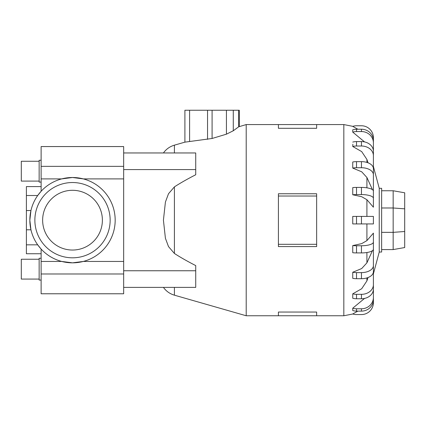 <?xml version="1.0" encoding="UTF-8"?>
<svg xmlns="http://www.w3.org/2000/svg" width="426" height="426" viewBox="0 0 426 426"><rect width="100%" height="100%" fill="white"/><g stroke="black" fill="none" stroke-linecap="round" stroke-linejoin="round"><path stroke-width="0.64" d="M41.125 253.747L26.385 253.747L26.385 244.833L37.696 244.833L41.125 249.072L41.125 293.775L123.662 293.775L123.662 287.385L195.726 287.385L195.726 265.584C187.52 261.388 180.416 257.347 174.41 253.459L168.504 246.59L165.416 238.294L163.424 220.167L165.416 202.046L168.504 193.745L174.41 186.876L174.41 253.459M123.662 287.385L123.662 146.56L41.125 146.56L41.125 191.269L37.696 195.507L26.385 195.507L26.385 186.593L41.125 186.593M102.384 220.167A29.873 29.873 0 0 1 72.511 250.041A29.873 29.873 0 0 1 42.637 220.167A29.873 29.873 0 0 1 72.511 190.294A29.873 29.873 0 0 1 102.384 220.167M110.153 220.167A37.642 37.642 0 0 0 72.511 182.53A37.642 37.642 0 0 0 34.868 220.167A37.642 37.642 0 0 0 72.511 257.81A37.642 37.642 0 0 0 110.153 220.167M26.385 244.833L26.385 229.795L30.944 229.795L29.847 220.167A42.664 42.664 0 0 1 72.511 177.504A42.664 42.664 0 0 1 115.174 220.167A42.664 42.664 0 0 1 72.511 262.837A42.664 42.664 0 0 1 29.847 220.167L30.944 210.54L26.385 210.54L26.385 195.507M123.662 261.447L83.304 261.447L72.511 262.837L61.717 261.447L41.125 261.447M39.144 181.093L21.3 181.093L21.3 161.262L39.144 161.262M41.125 182.083L39.144 182.083L39.144 160.272L41.125 160.272M39.144 279.073L21.3 279.073L21.3 259.248L39.144 259.248M41.125 280.068L39.144 280.068L39.144 258.257L41.125 258.257M163.424 152.955C166.204 149.111 169.862 146.512 174.41 145.16L184.905 142.151L212.089 138.482L226.43 134.174L233.278 130.771L238.693 126.804L246.201 124.573L246.201 315.762L278.407 315.762L278.407 312.045L316.646 312.045L316.646 315.762L278.407 315.762M366.914 240.626L373.405 233.129L373.405 249.226A11.949 3.69 0 0 1 361.456 252.922L356.519 252.922A11.949 3.69 0 0 1 352.749 252.73L352.749 245.573L361.695 243.624L366.914 240.626L366.914 223.932M373.405 248.582L373.405 265.59A11.949 7.024 180 0 1 361.456 272.613L356.519 272.613L356.519 278.7A11.949 7.024 0 0 1 352.749 278.343L352.749 272.251L361.695 268.55L366.914 262.847L372.452 250.669M373.405 261.25L373.405 284.659A11.949 9.665 180 0 1 361.456 294.329L356.519 294.329L356.519 298.754A11.949 9.665 0 0 1 352.749 298.259L352.749 293.833L361.695 288.737L366.914 280.888L368.016 277.55M379.241 252.032L381.632 252.032L381.632 188.303L379.241 188.303L379.241 252.032L373.405 273.817M316.646 196.029L316.646 246.579L278.407 246.579L278.407 193.761L316.646 193.761L316.646 196.029L278.407 196.029M373.405 273.684L373.405 302.62A11.949 11.949 0 0 1 361.456 314.569L356.519 314.569A11.949 11.949 0 0 1 352.749 313.962L357.888 311.113M373.405 269.903L373.405 297.423A11.949 11.364 180 0 1 361.456 308.786L356.519 308.786L356.519 311.113A11.949 11.364 0 0 1 352.749 310.533L352.749 308.206L364.56 298.418M356.519 223.932L352.749 223.932L352.749 216.408L356.519 216.408L356.519 223.932L373.405 223.932L373.405 216.408L356.519 216.408M404.7 208.831L404.7 192.792L393.166 190.757L393.166 207.984L404.7 208.831L404.7 247.549L393.166 249.583L393.166 232.351L404.7 231.51M381.632 232.351L393.166 232.351L393.166 207.984L381.632 207.984M381.632 190.757L393.166 190.757M381.632 249.583L393.166 249.583M239.274 126.559L239.274 110.238L184.905 110.238L184.905 142.151M316.646 244.311L278.407 244.311M316.646 128.295L316.646 124.573L278.407 124.573L278.407 128.295L316.646 128.295M366.914 199.709L361.695 196.716L352.749 194.767A11.949 3.69 0 0 1 356.519 194.575L361.456 194.575A11.949 3.69 0 0 1 373.405 198.271L373.405 207.212L366.914 199.709L366.914 216.408M352.749 194.767L352.749 187.605A11.949 3.69 180 0 1 356.519 187.419L361.456 187.419A11.949 3.69 180 0 1 373.405 191.114L373.405 198.271M372.452 189.666L366.914 177.493L361.695 171.79L352.749 168.084L352.749 161.997A11.949 7.024 180 0 1 356.519 161.64L356.519 167.727L361.456 167.727A11.949 7.024 0 0 1 373.405 174.751L373.405 191.759M368.016 162.791L366.914 159.446L361.695 151.603L352.749 146.501L352.856 144.265M364.56 141.917L352.749 132.135L352.749 129.808A11.949 11.364 180 0 1 356.519 129.227L356.519 131.554L361.456 131.554A11.949 11.364 0 0 1 373.405 142.918L373.405 170.437M357.888 129.227L352.749 126.378A11.949 11.949 0 0 1 356.519 125.771L361.456 125.771A11.949 11.949 0 0 1 373.405 137.72L373.405 166.657M352.749 168.084A11.949 7.024 0 0 1 356.519 167.727M356.519 161.64L361.456 161.64A11.949 7.024 180 0 1 373.405 168.664L373.405 174.751M352.749 146.501A11.949 9.665 0 0 1 356.519 146.011L361.456 146.011A11.949 9.665 0 0 1 373.405 155.676L373.405 179.085M352.749 142.082A11.949 9.665 180 0 1 356.519 141.586L361.456 141.586A11.949 9.665 180 0 1 373.405 151.251L373.405 155.676M352.749 132.135A11.949 11.364 0 0 1 356.519 131.554M356.519 129.227L361.456 129.227A11.949 11.364 180 0 1 373.405 140.591L373.405 142.918M356.519 311.113L361.456 311.113A11.949 11.364 0 0 0 373.405 299.75L373.405 297.423M356.519 308.786A11.949 11.364 180 0 1 352.749 308.206M356.519 298.754L361.456 298.754A11.949 9.665 0 0 0 373.405 289.084L373.405 284.659M356.519 294.329A11.949 9.665 180 0 1 352.749 293.833M356.519 278.7L361.456 278.7A11.949 7.024 0 0 0 373.405 271.676L373.405 265.59M356.519 272.613A11.949 7.024 180 0 1 352.749 272.251M373.405 242.069A11.949 3.69 180 0 1 361.456 245.759L356.519 245.759A11.949 3.69 180 0 1 352.749 245.573M123.662 169.58L195.726 169.58L195.726 174.756C187.52 178.952 180.416 182.994 174.41 186.876M195.726 169.58L195.726 152.955L123.662 152.955M41.125 178.893L61.717 178.893L72.511 177.504L83.304 178.893L123.662 178.893M26.385 229.795L26.385 210.54M174.41 287.385L174.41 295.175L246.201 315.762M366.914 252.511L366.914 262.847M366.914 277.928L366.914 280.888M352.856 126.346L343.825 124.573L343.825 315.762L352.856 313.994M238.693 126.804L238.693 110.238M233.278 130.771L233.278 110.238M226.43 134.174L226.43 110.238M212.089 138.482L212.089 110.238M207.542 139.339L207.542 110.238M189.597 141.432L189.597 110.238M356.519 187.419L356.519 194.575M361.456 187.419L361.456 194.575M366.914 177.493L366.914 187.829M366.914 159.446L366.914 162.412M361.456 161.64L361.456 167.727M356.519 141.586L356.519 146.011M361.456 141.586L361.456 146.011M361.456 129.227L361.456 131.554M361.456 308.786L361.456 311.113M361.456 294.329L361.456 298.754M361.456 272.613L361.456 278.7M356.519 245.759L356.519 252.922M361.456 245.759L361.456 252.922M361.456 216.408L361.456 223.932M123.662 270.76L195.726 270.76M174.41 145.16L174.41 152.955M123.662 166.358L41.125 166.358M123.662 273.982L41.125 273.982M316.646 315.762L343.825 315.762M246.201 124.573L278.407 124.573M316.646 124.573L343.825 124.573M379.241 188.303L373.405 166.523M163.424 287.385C166.204 291.23 169.862 293.828 174.41 295.175"/></g></svg>
